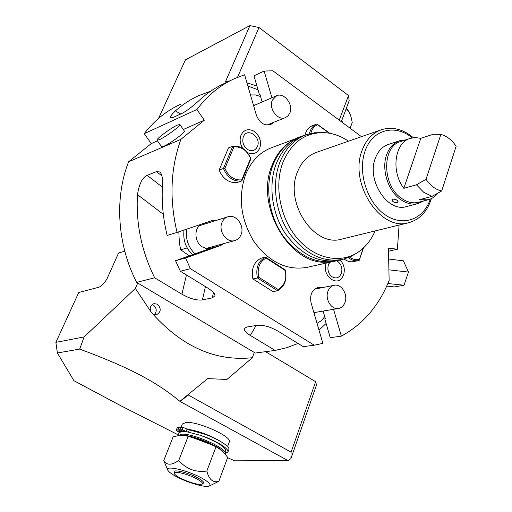 <?xml version="1.0" encoding="UTF-8"?>
<svg xmlns="http://www.w3.org/2000/svg" width="512" height="512" viewBox="0 0 512 512"><rect width="100%" height="100%" fill="white"/><g stroke="black" fill="none" stroke-linecap="round" stroke-linejoin="round"><path stroke-width="0.77" d="M190.426 268.691L180.378 271.245L175.533 260.71L185.523 258.016L190.426 268.691L314.266 345.203L303.283 346.662L277.997 331.142C270.246 326.752 263.341 324.8 257.267 325.299L247.034 326.995L244.531 328.314C243.482 329.875 245.402 332.25 250.298 335.437L275.117 350.406L255.277 353.043L136.64 282.374C117.229 244.685 114.362 197.734 128.608 161.779L151.238 143.603L144.256 133.645C154.598 120.282 166.886 110.413 181.114 104.038M186.65 229.171C185.414 238.822 188.186 247.053 194.963 253.85L175.533 260.71M205.44 286.624L202.4 299.936L212.294 297.856L214.861 295.942C215.43 294.189 213.216 291.648 208.211 288.326L180.378 271.245M184.045 230.054C182.835 239.731 185.645 247.942 192.474 254.688M223.942 243.558L220.787 245.453L211.098 248.109L194.963 253.85M211.098 248.109L206.912 248.576L202.374 246.938C194.528 242.426 193.67 228.454 200.941 224.346M220.787 245.453L185.523 258.016M202.758 223.731L204.851 223.846M273.914 122.253L270.618 124.614C264.186 126.016 259.43 122.829 256.339 115.059L244.608 74.803L234.906 78.464C220.224 85.024 207.565 95.366 196.934 109.485L204.294 120.237L180.915 139.347C170.522 168.141 169.235 199.162 177.056 232.41L212.531 220.429L217.107 220.083M209.094 248.576L211.584 246.957M227.821 216.794L199.136 225.818M207.635 248.045L205.702 248.365M241.018 234.746C244.954 226.054 236.224 213.862 228.026 216.73C225.299 217.587 223.302 219.482 222.035 222.406C218.035 231.021 226.643 243.238 234.771 240.582C237.645 239.744 239.725 237.798 241.018 234.746M177.056 232.41L167.168 235.45C163.046 218.63 161.485 201.888 162.483 185.229C162.835 178.202 161.933 173.779 159.789 171.968L156.429 171.629L147.13 175.341L162.374 187.123M202.4 299.936C196.698 300.595 189.862 298.688 181.907 294.202L154.675 277.786L136.64 282.374M153.082 314.31L156.352 314.899C161.101 312.109 161.453 308.544 157.402 304.192L154.086 303.616C150.765 304.877 149.626 307.469 150.662 311.392L153.082 314.31C182.81 347.053 215.898 361.523 252.333 357.734L254.317 352.467M150.662 311.392L135.354 288.435L137.715 283.014M252.333 357.734L226.931 379.462L207.686 378.605L179.878 401.331C156.89 382.323 131.014 368.147 79.693 349.088L57.376 352.979L73.958 380.736L121.76 406.227L178.106 434.803M339.238 120.147L348.538 95.565L349.171 100.774L341.293 121.677M348.538 95.565L259.002 27.52L237.51 77.35M246.944 82.81L256.947 86.048M229.754 80.909L225.645 81.306L249.926 25.6L259.002 27.52M249.926 25.6L185.421 59.846L158.56 118.413M224.787 83.27L225.645 81.306L228.269 81.619M341.696 120.614L342.944 122.906M124.762 251.155L118.573 253.037L107.053 278.662C104.064 283.974 100.896 286.944 97.549 287.578L78.746 292.499L55.878 342.355L57.376 352.979M227.616 457.69L234.726 460.819L288.096 460.659L179.878 401.331M227.546 446.688L229.312 441.958C232.672 436.915 198.061 421.197 186.125 422.438L182.362 424.013L181.05 427.341M79.693 349.088L84.134 336.934L135.354 288.435M188.582 394.24L188.275 395.008L180.326 401.293M188.275 395.008L291.091 452.173L315.629 381.69L265.555 351.674M315.629 381.69L316.506 384.954L290.893 458.688L288.096 460.659M291.091 452.173L290.893 458.688M55.878 342.355L84.134 336.934M361.472 136.678L272.864 70.803L264.141 71.059L253.965 75.814L259.45 94.65L259.987 94.413L260.602 96.538L255.526 94.938L250.483 94.95M258.042 89.805L247.885 86.035M388.474 251.206L397.395 249.242L399.085 225.069M397.395 249.242L388.403 248.083L389.139 280.397C379.11 305.542 363.187 324.122 341.363 336.141L333.549 309.312M314.266 345.203L322.861 343.373L311.142 303.142C309.574 294.899 311.904 289.67 318.125 287.469L322.01 287.686M271.917 97.76L264.141 71.059M331.418 261.926L306.688 267.424C286.49 270.669 268.877 261.99 253.856 241.376C240.493 219.053 237.824 196.589 245.843 173.978C251.558 160.678 260.301 151.859 272.07 147.52L294.989 138.976M306.688 267.424L307.066 267.341M343.565 274.822L342.547 276.973C336.698 287.603 321.434 274.982 326.202 263.29L326.285 263.066M242.765 148.339C240 143.942 239.424 139.539 241.037 135.13C243.814 129.843 247.962 128.442 253.478 130.925C259.501 135.136 261.626 140.781 259.859 147.853L259.725 148.205C257.082 153.44 253.018 154.918 247.526 152.646M252.896 278.944C251.053 269.075 253.734 262.17 260.954 258.227L265.459 257.126C258.221 261.082 255.533 268.019 257.395 277.946L252.896 278.944L273.011 291.661L277.574 290.733C284.659 286.63 287.264 279.725 285.382 270.016L265.459 257.126L266.029 258.067C259.558 261.805 257.094 268.166 258.643 277.165L278.138 289.536C284.48 285.677 286.867 279.341 285.299 270.528L266.029 258.067M304.979 135.245C306.061 130.406 308.525 127.232 312.371 125.709L316.576 124.109M228.454 147.936L219.117 170.067C223.187 179.258 229.299 183.386 237.453 182.445L241.837 180.928L250.918 158.778C246.982 149.69 240.934 145.51 232.781 146.24L228.454 147.936M348.467 257.67C351.667 260.269 354.995 261.235 358.458 260.57L353.741 261.594C350.464 262.234 347.283 261.389 344.198 259.059M341.363 336.141L330.259 337.683L324.781 318.867L325.35 318.778L324.736 316.653L321.306 320.704L317.037 323.379M326.118 323.475L318.995 330.112M298.042 343.443L286.854 347.686L275.117 350.406M324.781 318.867L325.197 318.246M315.808 312.32L314.112 313.331M323.11 311.085L324.736 316.653M345.018 302.368C348.122 294.406 341.318 283.546 334.266 285.286C331.334 285.946 329.235 287.942 327.955 291.277C324.794 299.168 331.514 310.067 338.515 308.474C341.562 307.846 343.725 305.811 345.018 302.368M154.675 277.786C141.53 251.226 135.802 223.52 137.491 194.662C139.072 184.122 142.285 177.677 147.13 175.341M180.915 139.347L128.608 161.779M204.294 120.237L183.296 129.485M157.472 140.858L151.238 143.603M184.346 131.002C185.869 131.968 170.042 143.725 163.808 146.234L161.542 146.675L157.011 140.198L159.258 139.718C165.453 137.146 181.331 125.408 179.853 124.512L184.346 131.002M196.934 109.485L144.256 133.645M180.704 113.978L175.386 110.918C171.277 114.822 169.747 117.139 170.816 117.875L173.331 117.389L182.726 113.043C187.68 110.246 193.683 105.568 200.73 99.008C208.166 92.358 216.218 87.098 224.896 83.226M175.386 110.918C182.714 104.416 190.656 99.258 199.206 95.437L210.554 91.264M260.141 94.95L259.45 94.65M262.182 101.965L260.602 96.538M253.408 104.998L255.283 104.941M289.856 113.018C293.696 104.666 284.154 92.147 276.595 95.738L272.301 100.224C268.397 108.525 277.862 121.069 285.37 117.645L288.032 115.878L289.856 113.018M157.011 140.198C155.654 139.219 171.2 127.731 177.478 125.05L179.853 124.512M327.667 262.099C289.619 266.054 254.157 204.941 272.358 164.627C276.736 153.965 283.213 146.042 291.782 140.858M323.93 132.621L314.554 132.762L306.541 134.669C294.586 139.066 285.734 148.16 279.994 161.939C271.68 182.784 275.104 211.36 288.589 232.07C304.045 253.6 322.035 262.726 342.566 259.45L338.848 260.275C318.349 263.546 300.397 254.47 284.986 233.037C271.539 212.416 268.141 183.955 276.454 163.187C282.189 149.459 291.027 140.397 302.97 136L305.293 135.13M338.848 260.275L339.232 260.192M348.538 141.19C341.146 136.218 333.414 133.389 325.357 132.71C306.208 131.917 292.16 141.574 283.194 161.677C273.722 185.293 280.019 218.714 297.952 239.117C315.821 259.629 342.067 264.147 359.558 251.174C366.272 246.182 371.443 239.443 375.078 230.944M413.344 137.696C403.142 129.165 392.525 126.49 381.51 129.683C372.672 132.768 366.24 139.578 362.208 150.118C348.634 182.835 380.346 231.699 408.39 222.79L341.606 239.136C314.17 247.725 283.987 202.483 297.542 171.738C301.581 161.83 307.917 155.366 316.557 152.352L380.717 129.958M341.606 239.136L341.971 239.046M342.566 259.45L350.381 256.864L357.766 252.499M406.733 206.515L406.432 206.592C387.654 212.774 366.394 180.237 375.322 158.291C378.029 151.085 382.413 146.464 388.486 144.422L399.373 140.819M423.795 200.915L418.016 203.565C412.186 204.941 406.336 203.565 400.467 199.437C387.898 190.765 381.222 169.101 386.669 154.65C389.37 147.366 393.766 142.701 399.859 140.659L405.76 139.859M391.93 199.802L391.942 199.75C392.998 198.643 394.752 198.835 397.203 200.32L398.189 201.914M409.926 138.49L400.941 141.453C381.747 145.978 381.901 185.414 401.51 198.31C407.194 202.31 412.858 203.642 418.509 202.304L418.797 202.227M420.781 138.336L415.494 137.562L410.394 138.336C394.739 142.266 390.688 171.296 403.827 188.326L420.781 138.336L433.318 134.24L440.877 134.406L426.022 179.302C430.464 185.754 435.686 189.658 441.69 190.995L432.064 196.352L419.379 199.718L428.134 199.776C432.038 198.752 435.341 196.506 438.022 193.043M403.827 188.326L416.429 184.787L423.725 192.282L432.064 196.352M416.429 184.787L426.022 179.302M441.69 190.995L456.122 146.259C451.872 139.917 446.79 135.968 440.877 134.406M397.203 200.32C394.72 198.944 392.954 198.784 391.91 199.846L392.883 201.491C395.366 202.867 397.126 203.021 398.17 201.965L397.203 200.32M337.12 260.992C341.274 263.942 342.707 268.07 341.408 273.389C339.258 277.978 336.077 279.072 331.859 276.672C328.307 273.542 327.162 269.549 328.416 264.698L329.798 262.285M328.429 264.653L329.037 263.366M257.402 146.579C255.283 150.669 252.096 151.693 247.827 149.658C243.571 146.56 242.022 142.464 243.181 137.363L243.398 136.781C247.155 126.829 261.728 137.139 257.402 146.579M258.643 277.165L257.395 277.946L277.574 290.733L278.138 289.536M285.382 270.016L285.299 270.528M329.792 133.293L316.883 123.987C312.973 125.542 310.49 128.8 309.446 133.766M329.158 133.178L317.619 124.723C314.15 126.157 311.898 129.056 310.854 133.414M317.03 123.936L317.619 124.723M233.933 146.925L232.781 146.24L223.437 168.467C227.52 177.715 233.658 181.869 241.837 180.928L241.779 179.846L250.573 158.432C246.88 150.266 241.331 146.426 233.933 146.925L224.909 168.41C228.73 176.71 234.355 180.518 241.779 179.846M224.909 168.41L223.437 168.467L219.117 170.067M250.918 158.778L250.573 158.432M358.458 260.57L359.168 260.39L363.507 247.891M359.168 260.39L363.091 248.282M349.83 257.107C352.877 259.411 356.006 260.186 359.213 259.43M388.896 269.83L408.442 272.077L404.026 285.222L394.675 286.925L386.726 286.099M387.859 283.514L404.026 285.222M388.653 259.027L403.405 260.826L408.442 272.077M154.253 314.81C157.133 311.366 156.845 308.115 153.389 305.062L152.166 304.55M219.814 440.992C209.517 435.053 198.938 431.155 188.083 429.286M179.712 431.213L179.77 431.533M189.056 429.811L205.741 434.496M183.411 431.667L179.744 429.696L182.214 429.818L188.006 432.115L182.912 430.63L184.64 431.718L181.67 431.738L179.315 432.467L176.141 430.24L177.286 427.731L178.944 427.418L180.346 428.173M179.744 429.696L180.672 427.341L183.142 427.456L189.299 429.939C205.018 432.045 231.558 445.472 228.781 449.773L227.904 452.122L224.96 453.619M224.851 453.869L225.869 451.181C225.203 446.669 216.595 441.344 200.058 435.219L188.006 432.115M186.093 431.846L184.64 431.718M224.928 453.696C228.218 448.858 193.414 433.158 181.504 434.195L177.702 435.885M179.315 432.467L177.779 435.629M176.141 430.24L178.01 429.773L181.67 431.738M178.01 429.773L178.944 427.418M180.794 431.878L177.715 430.854L180.019 432.102M200.058 435.219C215.162 439.981 229.651 448.87 227.904 452.122M188.422 432.179L189.299 429.939M179.693 435.654L181.862 435.341C191.725 434.515 220.442 446.278 223.443 452.346M213.53 445.491L190.906 436.954M218.822 481.331L227.693 457.478C224.358 452.698 220.454 449.146 215.994 446.822L202.874 440.723L188.166 436.294C183.565 435.181 178.554 435.36 173.133 436.826L163.763 460.48C166.694 465.446 171.693 465.427 178.752 460.416C186.17 469.018 195.526 472.563 206.835 471.053C209.024 479.571 213.024 483.002 218.822 481.331L209.35 486.016M167.712 470.042L163.763 460.48M188.166 436.294L178.752 460.416M215.994 446.822L206.835 471.053M177.293 477.101C188.531 482.989 205.798 487.846 209.28 486.048C211.52 484.659 208.666 481.824 200.717 477.53C186.394 469.882 164.57 465.107 167.776 470.182C168.787 472.026 171.955 474.33 177.293 477.101M174.285 473.338L174.086 472.038C173.024 469.024 187.59 472.429 197.043 477.459C202.17 480.205 204.262 482.125 203.328 483.213L202.266 484.083C203.162 483.04 201.152 481.21 196.25 478.592C187.206 473.786 173.28 470.522 174.291 473.395C174.643 474.611 176.781 476.237 180.698 478.285C191.04 483.091 198.234 485.024 202.266 484.083M350.125 128.243L352.218 122.63C351.366 117.293 350.15 113.485 348.57 111.206L346.189 108.698M346.406 108.122L348.435 111.002M178.822 231.814L179.347 242.746L180.672 249.792L187.194 247.949M180.672 249.792L189.248 255.834M161.914 175.898L156.429 171.629M212.294 297.856L213.485 292.57M250.298 335.437L256.109 325.491M186.438 274.963L181.907 294.202M137.491 194.662L163.322 214.31M412.205 137.875C395.366 123.712 372.525 129.299 365.171 150.81C357.44 171.533 366.803 201.971 384.742 214.515C402.573 227.373 423.706 219.571 430.285 199.072M182.214 429.818L183.142 427.456M186.253 431.168L187.181 428.8M176.352 430.08L177.286 427.731M207.469 248.09L234.771 240.582M314.573 289.146L334.266 285.286M313.907 312.646L338.515 308.474M253.6 105.664L276.32 95.859M266.874 125.075L285.37 117.645M341.459 259.693C320.083 265.888 300.819 258.24 283.667 236.762C268.742 216.077 264.48 186.157 273.254 164.288C279.891 148.627 290.374 138.982 304.704 135.354M359.558 251.174L357.523 252.678M408.39 222.79C419.245 219.795 426.758 212.16 430.938 199.904L431.341 198.605M418.016 203.565L406.432 206.592M418.509 202.304L428.134 199.776M342.547 276.973L343.597 274.765C345.171 269.248 344.058 264.365 340.25 260.109M247.827 149.658C243.603 146.547 242.054 142.445 243.181 137.363M253.478 130.925L257.062 133.888L259.552 138.042L260.525 141.92L260.531 144.979L259.859 147.853M192.922 437.434L190.547 436.87M212.358 444.864L214.637 446.099"/></g></svg>
